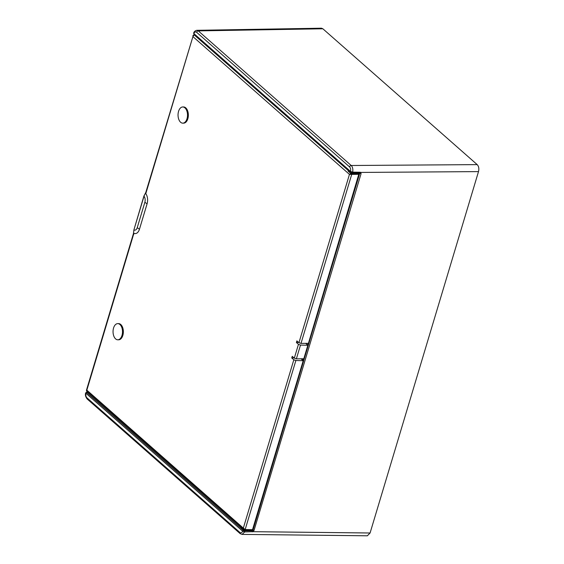 <?xml version="1.0" encoding="UTF-8"?>
<svg xmlns="http://www.w3.org/2000/svg" width="564" height="564" viewBox="0 0 564 564"><rect width="100%" height="100%" fill="white"/><g stroke="black" fill="none" stroke-linecap="round" stroke-linejoin="round"><path stroke-width="0.85" d="M194.277 34.228A0.775 0.557 -48.6 0 1 193.854 33.544L193.642 33.043C194.206 31.506 195.278 30.597 196.857 30.315L321.431 28.2L322.855 28.778L477.186 164.617C478.78 166.317 479.224 168.643 478.505 171.604L370.083 532.994L367.347 535.8M350.977 172.154A0.775 0.557 -48.6 0 1 350.674 172.048L350.674 172.048A0.775 0.557 -48.6 0 1 350.554 171.463C350.907 169.503 350.568 167.973 349.553 166.888A1.558 1.121 -48.6 0 1 351.217 165.499C352.69 167.085 353.163 169.299 352.634 172.126L350.554 171.463L193.854 33.544C194.587 31.908 195.504 31.492 196.617 32.275A1.558 1.121 -48.6 0 1 198.281 30.893L351.217 165.499L477.186 164.617M193.642 33.043L193.974 34.122L350.674 172.048L352.211 172.605A0.775 0.451 90.7 0 1 352.006 172.513M352.211 172.605A0.775 0.451 90.7 0 0 352.634 172.126L360.241 172.246L360.756 172.429L359.881 172.69L360.043 173.303L359.346 172.69M359.924 172.718L253.003 530.097L252.517 529.674M308.614 342.708L303.707 360.058L302.255 358.782M308.191 343.321L307.662 345.097M252.468 530.71L253.003 530.097L254.033 530.449L252.975 531.683L251.911 530.562M86.771 392.558L243.472 530.484A0.775 0.557 131.4 0 0 242.64 531.175L85.939 393.256C85.587 395.216 85.925 396.746 86.941 397.831A1.558 1.121 131.4 0 0 87.18 398.995L87.18 398.995C85.502 396.781 85.009 394.729 85.693 392.847L85.939 393.256A0.775 0.557 131.4 0 1 86.771 392.558L87.801 392.177M196.857 30.315L198.281 30.893L322.855 28.778M370.083 532.994L252.975 531.683L244.684 531.937L242.083 534.397L367.375 535.8M243.472 530.484L244.501 530.837A0.775 0.444 -90.4 0 1 244.684 531.937L242.64 531.175C241.907 532.804 240.99 533.227 239.876 532.444L86.941 397.831M293.315 357.287L293.118 357.957L291.75 357.95L292.237 356.335L294.316 358.161L296.375 358.852L300.506 345.069L298.462 344.336L296.382 342.503L296.868 340.889L298.948 342.722L301.007 343.406L351.71 174.403L349.454 174.382L350.815 173.486L348.171 171.188L348.411 170.406L351.844 172.944L358.937 172.683M359.205 172.922L308.43 343.321L301.007 343.406M241.188 527.798L243.634 530.336L244.536 530.639L251.897 530.625L252.51 529.709L303.213 360.699L301.049 358.796M303.213 360.699L295.874 360.509L245.171 529.518A0.775 0.451 91.5 0 1 244.804 529.934L252.045 530.125L252.51 529.709L245.171 529.518L243.331 528.115L243.902 529.582L244.748 529.934L244.536 530.639M291.75 357.95L293.83 359.776L295.874 360.509M293.231 357.583L293.654 357.576M296.375 358.852L303.799 358.76L307.845 345.26L305.681 343.356M300.506 345.069L307.845 345.26M133.915 233.249A8.115 4.752 -90.2 0 0 139.47 229.188L147.091 203.787A11.668 4.35 -163.3 0 1 144.877 202.215A4.674 2.735 -90.2 0 0 144.003 196.237L133.908 229.872L133.428 233.686L133.915 233.249L86.785 390.337L87.209 391.36M144.095 195.955L146.175 191.57L145.787 193.685A8.115 4.752 89.8 0 1 147.091 203.787M182.799 123.156L183.638 123.149A8.093 4.738 89.8 0 0 186.282 121.768A8.093 4.738 -90.2 0 0 188.136 112.687A8.093 4.738 -90.2 0 0 183.589 106.97L182.75 106.97A8.093 4.738 -90.2 0 0 180.106 108.358A8.093 4.738 -90.2 0 0 178.252 117.439A8.093 4.738 -90.2 0 0 182.799 123.156A8.093 4.738 -90.2 0 0 185.436 121.768A8.093 4.738 -90.2 0 0 187.297 112.687A8.093 4.738 -90.2 0 0 182.75 106.97M117.756 323.616L118.595 323.616A8.093 4.738 -90.2 0 1 123.354 331.519A8.093 4.738 89.8 0 1 118.644 339.796L117.798 339.803A8.093 4.738 89.8 0 1 113.047 331.9A8.093 4.738 89.8 0 1 117.756 323.616A8.093 4.738 89.8 0 1 122.508 331.519A8.093 4.738 89.8 0 1 117.798 339.803M241.47 527.185L241.096 528.101M243.859 529.54L241.329 527.312M133.774 234.434L133.393 233.771L86.426 390.316L86.68 391.197L243.902 529.582M293.83 359.776L243.331 528.115L87.011 390.309M145.801 192.423L143.912 196.053L133.908 229.872A4.674 2.735 89.8 0 0 137.256 227.609L144.877 202.215M145.787 193.685L192.916 36.604L145.85 192.268M298.948 342.722L349.454 174.382L192.916 36.604L194.164 34.862A0.775 0.458 88.2 0 0 193.938 34.778A0.775 0.458 88.2 0 1 193.938 34.778L192.817 35.715M348.425 170.695L348.171 171.188L348.425 170.695M359.056 173.423L351.633 173.656L351.844 172.944M350.815 173.486L351.633 173.656M296.382 342.503L297.75 342.517L297.947 341.847M297.863 342.137L298.286 342.137M196.617 32.275L349.553 166.888M244.501 530.837L252.157 530.78A0.775 0.444 -90.4 0 1 252.348 531.859M239.876 532.444A1.558 1.121 131.4 0 0 240.109 533.607L240.109 533.607A1.558 1.121 131.4 0 0 240.123 533.614L87.18 398.995M87.695 392.093L86.771 392.107A0.775 0.458 89 0 1 86.99 392.191M478.505 171.604L360.756 172.429L361.073 173.663L254.033 530.449M361.073 173.663L360.043 173.303M360.241 172.246A0.775 0.451 90.7 0 1 359.62 172.612M298.462 344.336L294.316 358.161M133.992 229.59L133.365 233.997M139.47 229.188A11.668 4.35 -163.3 0 1 137.256 227.609M194.784 34.841L194.164 34.862L348.235 170.469M350.949 172.64L350.716 173.423M359.134 174.318L351.71 174.403A0.775 0.437 -90.7 0 0 351.689 173.656M243.634 530.336L243.874 529.554M86.771 392.107L85.693 392.847M359.917 172.718L352.211 172.598M242.083 534.397L240.109 533.607M248.04 530.026L252.101 530.132M240.997 527.904L241.209 527.206M194.686 34.749L193.938 34.778M348.094 170.927L348.312 170.208"/></g></svg>
